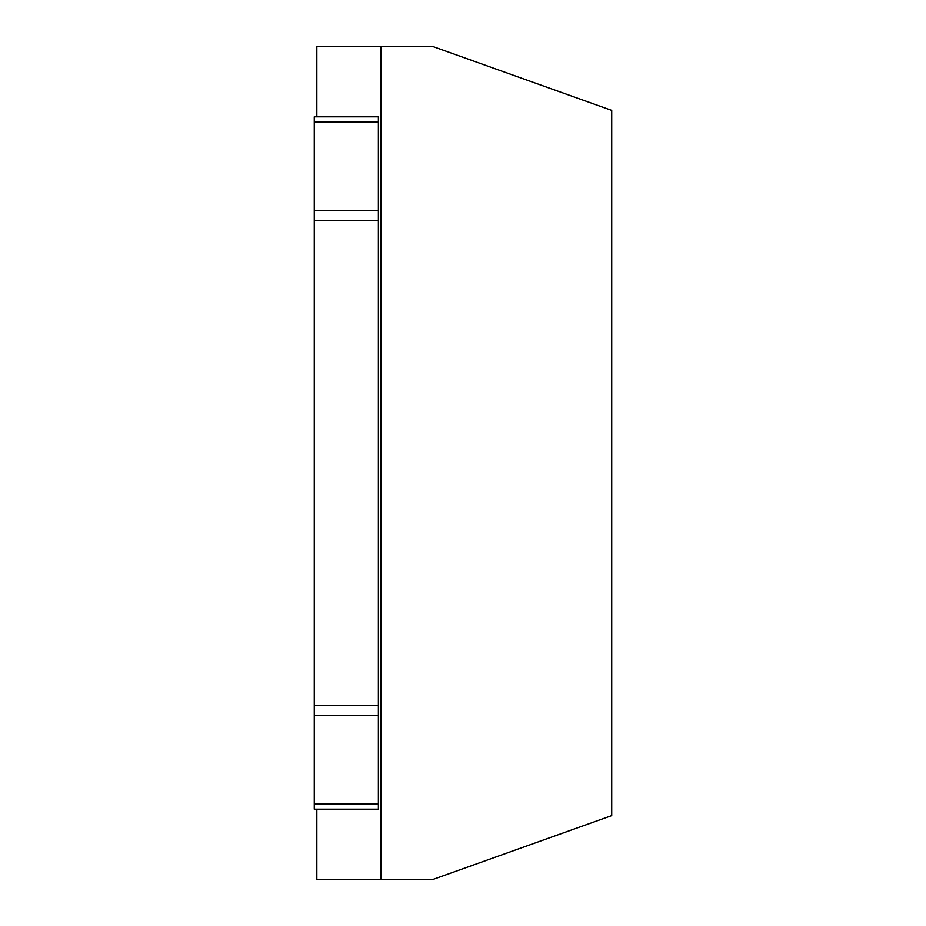 <?xml version="1.0" encoding="UTF-8"?>
<svg xmlns="http://www.w3.org/2000/svg" width="926" height="926" viewBox="0 0 926 926"><rect width="100%" height="100%" fill="white"/><g stroke="black" fill="none" stroke-linecap="round" stroke-linejoin="round"><path stroke-width="1.39" d="M316.831 809.185L316.831 879.7L432.234 879.7L611.727 815.598L611.727 110.402L432.234 46.3L380.945 46.3L380.945 879.7M316.831 116.815L316.831 46.3L380.945 46.3M314.273 121.943L314.273 116.815L378.375 116.815L378.375 715.59L314.273 715.59L314.273 121.943L378.375 121.943M314.273 715.59L314.273 809.185L378.375 809.185L378.375 715.59M378.375 210.41L314.273 210.41M314.273 804.057L378.375 804.057M314.273 220.677L378.375 220.677M314.273 705.323L378.375 705.323"/></g></svg>
